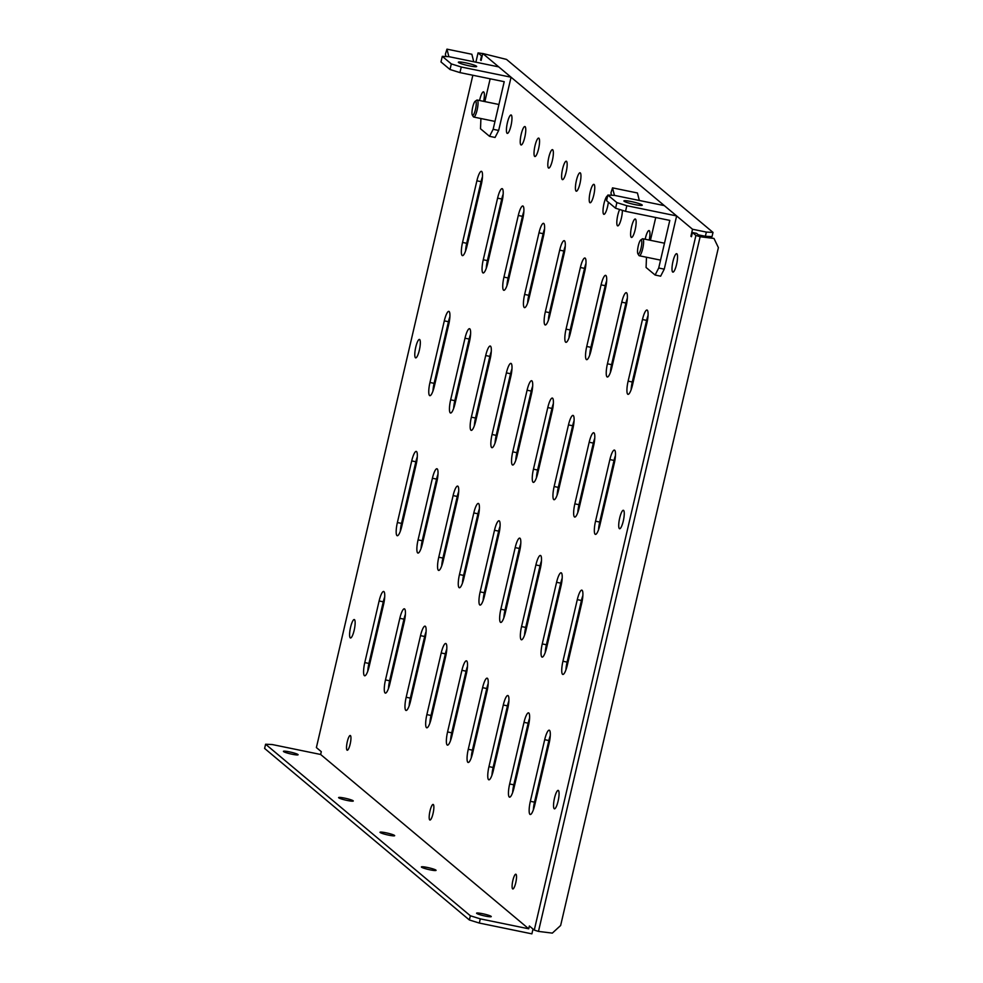 <?xml version="1.0" encoding="UTF-8"?>
<svg xmlns="http://www.w3.org/2000/svg" width="983" height="983" viewBox="0 0 983 983"><rect width="100%" height="100%" fill="white"/><g stroke="black" fill="none" stroke-linecap="round" stroke-linejoin="round"><path stroke-width="1.47" d="M429.731 819.933A7.962 1.757 -78.4 0 0 429.927 820.031A7.962 1.757 -78.4 0 0 433.147 813.039A7.962 1.757 -78.4 0 0 433.319 804.524A7.962 1.757 -78.4 0 0 433.122 804.426A7.962 1.757 -78.4 0 0 429.903 811.417A7.962 1.757 -78.4 0 0 429.731 819.933M404.627 608.956A11.575 2.556 -78.4 0 0 404.357 608.809A11.575 2.556 -78.4 0 0 399.823 618.307L385.483 679.929A11.575 2.556 -78.4 0 0 385.361 693.126A11.575 2.556 -78.4 0 0 389.895 683.627L404.234 622.006A11.575 2.556 -78.4 0 0 404.627 608.956M388.457 688.53A11.575 2.556 101.6 0 1 389.624 680.777L403.964 619.155A11.575 2.556 101.6 0 1 405.401 614.252M383.935 591.606A11.575 2.556 -78.4 0 0 383.653 591.471A11.575 2.556 -78.4 0 0 379.119 600.969L364.779 662.591A11.575 2.556 -78.4 0 0 364.656 675.788A11.575 2.556 -78.4 0 0 369.203 666.29L383.542 604.668A11.575 2.556 -78.4 0 0 383.935 591.606M367.765 671.192A11.575 2.556 101.6 0 1 368.932 663.439L383.272 601.817A11.575 2.556 101.6 0 1 384.709 596.914M483.661 101.36A9.412 2.077 -78.4 0 0 483.722 91.972A9.412 2.077 -78.4 0 0 483.489 91.849A9.412 2.077 -78.4 0 0 479.593 100.524M347.048 750.152A7.532 1.659 -78.4 0 0 347.22 750.238A7.532 1.659 -78.4 0 0 350.267 743.64A7.532 1.659 -78.4 0 0 350.427 735.591A7.532 1.659 -78.4 0 0 350.255 735.493A7.532 1.659 -78.4 0 0 347.208 742.104A7.532 1.659 -78.4 0 0 347.048 750.152M512.61 888.865A7.532 1.659 -78.4 0 0 512.794 888.964A7.532 1.659 -78.4 0 0 515.842 882.353A7.532 1.659 -78.4 0 0 516.001 874.305A7.532 1.659 -78.4 0 0 515.829 874.206A7.532 1.659 -78.4 0 0 512.782 880.817A7.532 1.659 -78.4 0 0 512.61 888.865M554.191 808.714A9.412 2.077 -78.4 0 0 554.412 808.837A9.412 2.077 -78.4 0 0 558.221 800.58A9.412 2.077 -78.4 0 0 558.418 790.516A9.412 2.077 -78.4 0 0 558.197 790.393A9.412 2.077 -78.4 0 0 554.387 798.651A9.412 2.077 -78.4 0 0 554.191 808.714M619.364 528.608A9.412 2.077 -78.4 0 0 619.597 528.731A9.412 2.077 -78.4 0 0 623.406 520.474A9.412 2.077 -78.4 0 0 623.603 510.41A9.412 2.077 -78.4 0 0 623.382 510.288A9.412 2.077 -78.4 0 0 619.573 518.545A9.412 2.077 -78.4 0 0 619.364 528.608M415.44 357.763A9.412 2.077 -78.4 0 0 415.662 357.873A9.412 2.077 -78.4 0 0 419.471 349.616A9.412 2.077 -78.4 0 0 419.68 339.553A9.412 2.077 -78.4 0 0 419.446 339.442A9.412 2.077 -78.4 0 0 415.637 347.699A9.412 2.077 -78.4 0 0 415.44 357.763M350.255 637.869A9.412 2.077 -78.4 0 0 350.476 637.979A9.412 2.077 -78.4 0 0 354.285 629.722A9.412 2.077 -78.4 0 0 354.494 619.659A9.412 2.077 -78.4 0 0 354.261 619.548A9.412 2.077 -78.4 0 0 350.452 627.805A9.412 2.077 -78.4 0 0 350.255 637.869M338.754 797.815A7.532 0.872 13.1 0 0 346.569 800.322A7.532 0.872 13.1 0 0 353.278 800.998A7.532 0.872 13.1 0 0 353.13 800.764A7.532 0.872 13.1 0 0 345.316 798.27A7.532 0.872 13.1 0 0 338.607 797.594A7.532 0.872 13.1 0 0 338.754 797.815M421.535 867.178A7.532 0.872 13.1 0 0 429.35 869.685A7.532 0.872 13.1 0 0 436.059 870.36A7.532 0.872 13.1 0 0 435.924 870.127A7.532 0.872 13.1 0 0 428.109 867.62A7.532 0.872 13.1 0 0 421.4 866.945A7.532 0.872 13.1 0 0 421.535 867.178M283.559 751.577A7.532 0.872 13.1 0 0 291.373 754.084A7.532 0.872 13.1 0 0 298.082 754.76A7.532 0.872 13.1 0 0 297.947 754.526A7.532 0.872 13.1 0 0 290.132 752.02A7.532 0.872 13.1 0 0 283.423 751.344A7.532 0.872 13.1 0 0 283.559 751.577M476.73 913.416A7.532 0.872 13.1 0 0 484.545 915.923A7.532 0.872 13.1 0 0 491.254 916.598A7.532 0.872 13.1 0 0 491.107 916.365A7.532 0.872 13.1 0 0 483.292 913.858A7.532 0.872 13.1 0 0 476.583 913.182A7.532 0.872 13.1 0 0 476.73 913.416M394.527 835.452A7.532 0.872 -166.9 0 1 394.662 835.673A7.532 0.872 -166.9 0 1 387.953 834.997A7.532 0.872 -166.9 0 1 380.138 832.49A7.532 0.872 -166.9 0 1 380.003 832.269A7.532 0.872 -166.9 0 1 386.712 832.945A7.532 0.872 -166.9 0 1 394.527 835.452M507.081 133.295A9.412 2.077 -78.4 0 0 507.302 133.405A9.412 2.077 -78.4 0 0 511.111 125.148A9.412 2.077 -78.4 0 0 511.32 115.085A9.412 2.077 -78.4 0 0 511.086 114.974A9.412 2.077 -78.4 0 0 507.277 123.231A9.412 2.077 -78.4 0 0 507.081 133.295M520.879 144.857A9.412 2.077 -78.4 0 0 521.101 144.968A9.412 2.077 -78.4 0 0 524.91 136.711A9.412 2.077 -78.4 0 0 525.119 126.647A9.412 2.077 -78.4 0 0 524.885 126.537A9.412 2.077 -78.4 0 0 521.076 134.794A9.412 2.077 -78.4 0 0 520.879 144.857M534.678 156.42A9.412 2.077 -78.4 0 0 534.899 156.53A9.412 2.077 -78.4 0 0 538.709 148.273A9.412 2.077 -78.4 0 0 538.905 138.21A9.412 2.077 -78.4 0 0 538.684 138.099A9.412 2.077 -78.4 0 0 534.875 146.344A9.412 2.077 -78.4 0 0 534.678 156.42M548.477 167.97A9.412 2.077 -78.4 0 0 548.698 168.093A9.412 2.077 -78.4 0 0 552.507 159.836A9.412 2.077 -78.4 0 0 552.704 149.772A9.412 2.077 -78.4 0 0 552.483 149.649A9.412 2.077 -78.4 0 0 548.674 157.907A9.412 2.077 -78.4 0 0 548.477 167.97M562.264 179.533A9.412 2.077 -78.4 0 0 562.497 179.643A9.412 2.077 -78.4 0 0 566.306 171.386A9.412 2.077 -78.4 0 0 566.503 161.323A9.412 2.077 -78.4 0 0 566.282 161.212A9.412 2.077 -78.4 0 0 562.473 169.469A9.412 2.077 -78.4 0 0 562.264 179.533M576.063 191.095A9.412 2.077 -78.4 0 0 576.296 191.206A9.412 2.077 -78.4 0 0 580.105 182.949A9.412 2.077 -78.4 0 0 580.302 172.885A9.412 2.077 -78.4 0 0 580.081 172.775A9.412 2.077 -78.4 0 0 576.271 181.032A9.412 2.077 -78.4 0 0 576.063 191.095M589.861 202.658A9.412 2.077 -78.4 0 0 590.095 202.768A9.412 2.077 -78.4 0 0 593.904 194.511A9.412 2.077 -78.4 0 0 594.101 184.448A9.412 2.077 -78.4 0 0 593.879 184.337A9.412 2.077 -78.4 0 0 590.07 192.582A9.412 2.077 -78.4 0 0 589.861 202.658M607.666 195.887A9.412 2.077 -78.4 0 0 603.869 204.157A9.412 2.077 -78.4 0 0 603.66 214.208A9.412 2.077 -78.4 0 0 603.894 214.331A9.412 2.077 -78.4 0 0 608.354 202.179M619.646 209.49A9.412 2.077 -78.4 0 0 617.078 219.025A9.412 2.077 -78.4 0 0 617.459 225.771A9.412 2.077 -78.4 0 0 617.693 225.881A9.412 2.077 -78.4 0 0 620.752 220.511A9.412 2.077 -78.4 0 0 622.35 210.325M631.258 237.333A9.412 2.077 -78.4 0 0 631.479 237.444A9.412 2.077 -78.4 0 0 635.288 229.186A9.412 2.077 -78.4 0 0 635.497 219.123A9.412 2.077 -78.4 0 0 635.264 219.012A9.412 2.077 -78.4 0 0 631.455 227.27A9.412 2.077 -78.4 0 0 631.258 237.333M649.235 240.073A9.412 2.077 -78.4 0 0 649.296 230.686A9.412 2.077 -78.4 0 0 649.063 230.575A9.412 2.077 -78.4 0 0 645.167 239.238M672.655 272.008A9.412 2.077 -78.4 0 0 672.876 272.119A9.412 2.077 -78.4 0 0 676.685 263.874A9.412 2.077 -78.4 0 0 676.882 253.798A9.412 2.077 -78.4 0 0 676.66 253.688A9.412 2.077 -78.4 0 0 672.851 261.945A9.412 2.077 -78.4 0 0 672.655 272.008M425.332 626.294A11.575 2.556 -78.4 0 0 425.049 626.146A11.575 2.556 -78.4 0 0 420.515 635.645L406.176 697.266A11.575 2.556 -78.4 0 0 406.053 710.463A11.575 2.556 -78.4 0 0 410.587 700.965L424.926 639.343A11.575 2.556 -78.4 0 0 425.332 626.294M409.161 705.88A11.575 2.556 101.6 0 1 410.329 698.114L424.668 636.492A11.575 2.556 101.6 0 1 426.094 631.59M446.024 643.632A11.575 2.556 -78.4 0 0 445.741 643.484A11.575 2.556 -78.4 0 0 441.207 652.982L426.868 714.604A11.575 2.556 -78.4 0 0 426.745 727.801A11.575 2.556 -78.4 0 0 431.291 718.303L445.631 656.681A11.575 2.556 -78.4 0 0 446.024 643.632M429.854 723.218A11.575 2.556 101.6 0 1 431.021 715.464L445.36 653.842A11.575 2.556 101.6 0 1 446.798 648.927M466.728 660.969A11.575 2.556 -78.4 0 0 466.446 660.834A11.575 2.556 -78.4 0 0 461.912 670.32L447.572 731.942A11.575 2.556 -78.4 0 0 447.449 745.139A11.575 2.556 -78.4 0 0 451.983 735.64L466.323 674.019A11.575 2.556 -78.4 0 0 466.728 660.969M450.546 740.555A11.575 2.556 101.6 0 1 451.713 732.802L466.053 671.18A11.575 2.556 101.6 0 1 467.49 666.265M487.421 678.307A11.575 2.556 -78.4 0 0 487.138 678.172A11.575 2.556 -78.4 0 0 482.604 687.658L468.264 749.292A11.575 2.556 -78.4 0 0 468.141 762.476A11.575 2.556 -78.4 0 0 472.676 752.99L487.015 691.368A11.575 2.556 -78.4 0 0 487.421 678.307M471.25 757.893A11.575 2.556 101.6 0 1 472.418 750.14L486.757 688.518A11.575 2.556 101.6 0 1 488.182 683.603M508.113 695.645A11.575 2.556 -78.4 0 0 507.842 695.509A11.575 2.556 -78.4 0 0 503.296 705.008L488.956 766.629A11.575 2.556 -78.4 0 0 488.846 779.814A11.575 2.556 -78.4 0 0 493.38 770.328L507.719 708.706A11.575 2.556 -78.4 0 0 508.113 695.645M491.942 775.231A11.575 2.556 101.6 0 1 493.11 767.477L507.449 705.855A11.575 2.556 101.6 0 1 508.887 700.953M528.817 712.982A11.575 2.556 -78.4 0 0 528.535 712.847A11.575 2.556 -78.4 0 0 524 722.345L509.661 783.967A11.575 2.556 -78.4 0 0 509.538 797.164A11.575 2.556 -78.4 0 0 514.072 787.666L528.412 726.044A11.575 2.556 -78.4 0 0 528.817 712.982M512.647 792.568A11.575 2.556 101.6 0 1 513.802 784.815L528.141 723.193A11.575 2.556 101.6 0 1 529.579 718.29M549.509 730.332A11.575 2.556 -78.4 0 0 549.227 730.185A11.575 2.556 -78.4 0 0 544.693 739.683L530.353 801.305A11.575 2.556 -78.4 0 0 530.23 814.502A11.575 2.556 -78.4 0 0 534.764 805.003L549.104 743.381A11.575 2.556 -78.4 0 0 549.509 730.332M533.339 809.906A11.575 2.556 101.6 0 1 534.506 802.153L548.846 740.531A11.575 2.556 101.6 0 1 550.271 735.628M416.534 451.553A11.575 2.556 -78.4 0 0 416.251 451.418A11.575 2.556 -78.4 0 0 411.717 460.916L397.378 522.538A11.575 2.556 -78.4 0 0 397.255 535.735A11.575 2.556 -78.4 0 0 401.789 526.237L416.128 464.615A11.575 2.556 -78.4 0 0 416.534 451.553M400.351 531.139A11.575 2.556 101.6 0 1 401.519 523.386L415.858 461.764A11.575 2.556 101.6 0 1 417.296 456.862M437.226 468.903A11.575 2.556 -78.4 0 0 436.944 468.756A11.575 2.556 -78.4 0 0 432.409 478.254L418.07 539.876A11.575 2.556 -78.4 0 0 417.947 553.073A11.575 2.556 -78.4 0 0 422.481 543.574L436.821 481.953A11.575 2.556 -78.4 0 0 437.226 468.903M421.056 548.477A11.575 2.556 101.6 0 1 422.223 540.724L436.563 479.102A11.575 2.556 101.6 0 1 437.988 474.199M457.918 486.241A11.575 2.556 -78.4 0 0 457.648 486.094A11.575 2.556 -78.4 0 0 453.102 495.592L438.762 557.214A11.575 2.556 -78.4 0 0 438.651 570.41A11.575 2.556 -78.4 0 0 443.186 560.912L457.525 499.29A11.575 2.556 -78.4 0 0 457.918 486.241M441.748 565.827A11.575 2.556 101.6 0 1 442.915 558.061L457.255 496.44A11.575 2.556 101.6 0 1 458.692 491.537M478.623 503.579A11.575 2.556 -78.4 0 0 478.34 503.443A11.575 2.556 -78.4 0 0 473.806 512.929L459.466 574.551A11.575 2.556 -78.4 0 0 459.344 587.748A11.575 2.556 -78.4 0 0 463.878 578.25L478.217 516.628A11.575 2.556 -78.4 0 0 478.623 503.579M462.44 583.165A11.575 2.556 101.6 0 1 463.607 575.411L477.947 513.79A11.575 2.556 101.6 0 1 479.385 508.875M499.315 520.916A11.575 2.556 -78.4 0 0 499.032 520.781A11.575 2.556 -78.4 0 0 494.498 530.267L480.159 591.889A11.575 2.556 -78.4 0 0 480.036 605.086A11.575 2.556 -78.4 0 0 484.57 595.6L498.909 533.966A11.575 2.556 -78.4 0 0 499.315 520.916M483.144 600.502A11.575 2.556 101.6 0 1 484.312 592.749L498.651 531.127A11.575 2.556 101.6 0 1 500.077 526.212M520.007 538.254A11.575 2.556 -78.4 0 0 519.737 538.119A11.575 2.556 -78.4 0 0 515.19 547.605L500.851 609.239A11.575 2.556 -78.4 0 0 500.74 622.423A11.575 2.556 -78.4 0 0 505.274 612.937L519.614 551.316A11.575 2.556 -78.4 0 0 520.007 538.254M503.837 617.84A11.575 2.556 101.6 0 1 505.004 610.087L519.343 548.465A11.575 2.556 101.6 0 1 520.781 543.562M540.711 555.592A11.575 2.556 -78.4 0 0 540.429 555.456A11.575 2.556 -78.4 0 0 535.895 564.955L521.555 626.576A11.575 2.556 -78.4 0 0 521.432 639.773A11.575 2.556 -78.4 0 0 525.966 630.275L540.306 568.653A11.575 2.556 -78.4 0 0 540.711 555.592M524.541 635.178A11.575 2.556 101.6 0 1 525.696 627.424L540.048 565.803A11.575 2.556 101.6 0 1 541.473 560.9M561.404 572.929A11.575 2.556 -78.4 0 0 561.121 572.794A11.575 2.556 -78.4 0 0 556.587 582.292L542.247 643.914A11.575 2.556 -78.4 0 0 542.125 657.111A11.575 2.556 -78.4 0 0 546.659 647.613L561.01 585.991A11.575 2.556 -78.4 0 0 561.404 572.929M545.233 652.515A11.575 2.556 101.6 0 1 546.401 644.762L560.74 583.14A11.575 2.556 101.6 0 1 562.165 578.237M582.096 590.279A11.575 2.556 -78.4 0 0 581.825 590.132A11.575 2.556 -78.4 0 0 577.291 599.63L562.94 661.252A11.575 2.556 -78.4 0 0 562.829 674.449A11.575 2.556 -78.4 0 0 567.363 664.95L581.703 603.329A11.575 2.556 -78.4 0 0 582.096 590.279M565.925 669.853A11.575 2.556 101.6 0 1 567.093 662.1L581.432 600.478A11.575 2.556 101.6 0 1 582.87 595.575M449.12 311.5A11.575 2.556 -78.4 0 0 448.838 311.365A11.575 2.556 -78.4 0 0 444.304 320.863L429.964 382.485A11.575 2.556 -78.4 0 0 429.841 395.682A11.575 2.556 -78.4 0 0 434.375 386.184L448.715 324.562A11.575 2.556 -78.4 0 0 449.12 311.5M432.95 391.087A11.575 2.556 101.6 0 1 434.117 383.333L448.457 321.711A11.575 2.556 101.6 0 1 449.882 316.809M469.813 328.85A11.575 2.556 -78.4 0 0 469.542 328.703A11.575 2.556 -78.4 0 0 464.996 338.201L450.656 399.823A11.575 2.556 -78.4 0 0 450.546 413.02A11.575 2.556 -78.4 0 0 455.08 403.522L469.419 341.9A11.575 2.556 -78.4 0 0 469.813 328.85M453.642 408.424A11.575 2.556 101.6 0 1 454.81 400.671L469.149 339.049A11.575 2.556 101.6 0 1 470.587 334.146M490.517 346.188A11.575 2.556 -78.4 0 0 490.234 346.041A11.575 2.556 -78.4 0 0 485.7 355.539L471.361 417.161A11.575 2.556 -78.4 0 0 471.238 430.357A11.575 2.556 -78.4 0 0 475.772 420.859L490.112 359.237A11.575 2.556 -78.4 0 0 490.517 346.188M474.347 425.774A11.575 2.556 101.6 0 1 475.502 418.021L489.841 356.387A11.575 2.556 101.6 0 1 491.279 351.484M511.209 363.526A11.575 2.556 -78.4 0 0 510.927 363.391A11.575 2.556 -78.4 0 0 506.392 372.876L492.053 434.498A11.575 2.556 -78.4 0 0 491.93 447.695A11.575 2.556 -78.4 0 0 496.464 438.197L510.804 376.575A11.575 2.556 -78.4 0 0 511.209 363.526M495.039 443.112A11.575 2.556 101.6 0 1 496.206 435.358L510.546 373.737A11.575 2.556 101.6 0 1 511.971 368.822M531.901 380.863A11.575 2.556 -78.4 0 0 531.631 380.728A11.575 2.556 -78.4 0 0 527.085 390.214L512.745 451.836A11.575 2.556 -78.4 0 0 512.635 465.033A11.575 2.556 -78.4 0 0 517.169 455.547L531.508 393.913A11.575 2.556 -78.4 0 0 531.901 380.863M515.731 460.449A11.575 2.556 101.6 0 1 516.898 452.696L531.238 391.074A11.575 2.556 101.6 0 1 532.675 386.159M552.606 398.201A11.575 2.556 -78.4 0 0 552.323 398.066A11.575 2.556 -78.4 0 0 547.789 407.564L533.45 469.186A11.575 2.556 -78.4 0 0 533.327 482.37A11.575 2.556 -78.4 0 0 537.861 472.884L552.2 411.263A11.575 2.556 -78.4 0 0 552.606 398.201M536.435 477.787A11.575 2.556 101.6 0 1 537.59 470.034L551.942 408.412A11.575 2.556 101.6 0 1 553.368 403.509M573.298 415.539A11.575 2.556 -78.4 0 0 573.015 415.404A11.575 2.556 -78.4 0 0 568.481 424.902L554.142 486.524A11.575 2.556 -78.4 0 0 554.019 499.72A11.575 2.556 -78.4 0 0 558.553 490.222L572.905 428.6A11.575 2.556 -78.4 0 0 573.298 415.539M557.128 495.125A11.575 2.556 101.6 0 1 558.295 487.371L572.634 425.75A11.575 2.556 101.6 0 1 574.06 420.847M593.99 432.876A11.575 2.556 -78.4 0 0 593.72 432.741A11.575 2.556 -78.4 0 0 589.186 442.239L574.846 503.861A11.575 2.556 -78.4 0 0 574.723 517.058A11.575 2.556 -78.4 0 0 579.257 507.56L593.597 445.938A11.575 2.556 -78.4 0 0 593.99 432.876M577.82 512.462A11.575 2.556 101.6 0 1 578.987 504.709L593.327 443.087A11.575 2.556 101.6 0 1 594.764 438.185M614.694 450.226A11.575 2.556 -78.4 0 0 614.412 450.079A11.575 2.556 -78.4 0 0 609.878 459.577L595.538 521.199A11.575 2.556 -78.4 0 0 595.415 534.396A11.575 2.556 -78.4 0 0 599.949 524.897L614.289 463.276A11.575 2.556 -78.4 0 0 614.694 450.226M598.524 529.8A11.575 2.556 101.6 0 1 599.691 522.047L614.031 460.425A11.575 2.556 101.6 0 1 615.456 455.522M481.707 171.46A11.575 2.556 -78.4 0 0 481.437 171.312A11.575 2.556 -78.4 0 0 476.89 180.811L462.551 242.432A11.575 2.556 -78.4 0 0 462.44 255.629A11.575 2.556 -78.4 0 0 466.974 246.131L481.314 184.509A11.575 2.556 -78.4 0 0 481.707 171.46M465.537 251.034A11.575 2.556 101.6 0 1 466.704 243.28L481.043 181.658A11.575 2.556 101.6 0 1 482.481 176.756M502.411 188.797A11.575 2.556 -78.4 0 0 502.129 188.65A11.575 2.556 -78.4 0 0 497.595 198.148L483.255 259.77A11.575 2.556 -78.4 0 0 483.132 272.967A11.575 2.556 -78.4 0 0 487.666 263.469L502.006 201.847A11.575 2.556 -78.4 0 0 502.411 188.797M486.241 268.371A11.575 2.556 101.6 0 1 487.396 260.618L501.748 198.996A11.575 2.556 101.6 0 1 503.173 194.093M523.103 206.135A11.575 2.556 -78.4 0 0 522.821 205.988A11.575 2.556 -78.4 0 0 518.287 215.486L503.947 277.108A11.575 2.556 -78.4 0 0 503.824 290.304A11.575 2.556 -78.4 0 0 508.358 280.806L522.698 219.184A11.575 2.556 -78.4 0 0 523.103 206.135M506.933 285.721A11.575 2.556 101.6 0 1 508.1 277.968L522.44 216.334A11.575 2.556 101.6 0 1 523.865 211.431M543.796 223.473A11.575 2.556 -78.4 0 0 543.525 223.338A11.575 2.556 -78.4 0 0 538.991 232.824L524.639 294.445A11.575 2.556 -78.4 0 0 524.529 307.642A11.575 2.556 -78.4 0 0 529.063 298.144L543.402 236.522A11.575 2.556 -78.4 0 0 543.796 223.473M527.625 303.059A11.575 2.556 101.6 0 1 528.793 295.305L543.132 233.684A11.575 2.556 101.6 0 1 544.57 228.769M564.5 240.81A11.575 2.556 -78.4 0 0 564.217 240.675A11.575 2.556 -78.4 0 0 559.683 250.161L545.344 311.795A11.575 2.556 -78.4 0 0 545.221 324.98A11.575 2.556 -78.4 0 0 549.755 315.494L564.095 253.86A11.575 2.556 -78.4 0 0 564.5 240.81M548.33 320.397A11.575 2.556 101.6 0 1 549.497 312.643L563.837 251.021A11.575 2.556 101.6 0 1 565.262 246.106M585.192 258.148A11.575 2.556 -78.4 0 0 584.91 258.013A11.575 2.556 -78.4 0 0 580.375 267.511L566.036 329.133A11.575 2.556 -78.4 0 0 565.913 342.317A11.575 2.556 -78.4 0 0 570.459 332.832L584.799 271.21A11.575 2.556 -78.4 0 0 585.192 258.148M569.022 337.734A11.575 2.556 101.6 0 1 570.189 329.981L584.529 268.359A11.575 2.556 101.6 0 1 585.954 263.456M605.884 275.486A11.575 2.556 -78.4 0 0 605.614 275.351A11.575 2.556 -78.4 0 0 601.08 284.849L586.74 346.471A11.575 2.556 -78.4 0 0 586.618 359.667A11.575 2.556 -78.4 0 0 591.152 350.169L605.491 288.547A11.575 2.556 -78.4 0 0 605.884 275.486M589.714 355.072A11.575 2.556 101.6 0 1 590.881 347.318L605.221 285.697A11.575 2.556 101.6 0 1 606.658 280.794M626.589 292.836A11.575 2.556 -78.4 0 0 626.306 292.688A11.575 2.556 -78.4 0 0 621.772 302.186L607.433 363.808A11.575 2.556 -78.4 0 0 607.31 377.005A11.575 2.556 -78.4 0 0 611.844 367.507L626.183 305.885A11.575 2.556 -78.4 0 0 626.589 292.836M610.418 372.41A11.575 2.556 101.6 0 1 611.586 364.656L625.925 303.034A11.575 2.556 101.6 0 1 627.351 298.132M647.281 310.173A11.575 2.556 -78.4 0 0 646.998 310.026A11.575 2.556 -78.4 0 0 642.464 319.524L628.125 381.146A11.575 2.556 -78.4 0 0 628.002 394.343A11.575 2.556 -78.4 0 0 632.548 384.844L646.888 323.223A11.575 2.556 -78.4 0 0 647.281 310.173M631.111 389.747A11.575 2.556 101.6 0 1 632.278 381.994L646.617 320.372A11.575 2.556 101.6 0 1 648.055 315.469M700.129 236.743L713.977 238.451L699.736 236.018L696.578 233.364L692.425 232.516L695.915 235.441L700.129 236.743L538.475 931.405L534.273 930.102L695.915 235.441M482.174 55.97L481.547 55.834L480.564 60.037L481.117 60.504L482.751 53.5L692.524 229.248L690.902 236.252L691.454 236.719L692.425 232.516M482.739 53.549L478.045 52.91L481.547 55.834M533.007 929.046L531.889 933.85L479.323 923.062L469.37 919.977L264.611 748.432L265.594 744.229L470.353 915.775L480.306 918.859L479.323 923.062M472.848 75.249L316.391 747.572L321.294 751.676L320.642 754.477L528.719 928.8L529.37 925.998L534.273 930.102M478.045 52.91L475.883 62.199M265.594 744.229L272.23 744.536L320.642 754.477M480.306 918.859L528.719 928.8M469.37 919.977L470.353 915.775M691.528 236.387L690.902 236.252M481.191 60.172L480.564 60.037M698.348 234.851L705.376 236.289L706.359 232.086L713.007 232.406L506.528 59.422L482.751 53.5M706.359 232.086L692.524 229.248M713.007 232.406L712.024 236.608L705.376 236.289M713.977 238.451L718.389 247.63L560.642 925.495L552.335 933.113L538.475 931.405M631.283 201.564A9.412 1.081 13.1 0 0 623.91 200.937A9.412 1.081 13.1 0 0 634.871 204.575A9.412 1.081 13.1 0 0 642.243 205.201A9.412 1.081 13.1 0 0 631.283 201.564M614.51 195.384L607.863 195.064L616.882 202.621L626.835 205.717L676.636 215.928L664.299 205.607L614.51 195.384M616.882 202.621L615.579 208.224L606.56 200.667L607.863 195.064M615.579 208.224L625.532 211.32L626.835 205.717M625.532 211.32L669.792 220.401L658.721 268.015L655.108 275.031L646.077 267.474L646.482 257.239M655.108 275.031L660.637 276.174L664.25 269.158L676.636 215.928M650.427 240.319L655.735 217.513M664.25 269.158L658.721 268.015M614.424 195.31L612.52 187.864L637.426 192.975L639.319 200.421M611.537 195.236L610.947 192.926L612.52 187.864M641.321 239.987A7.237 1.597 -78.4 0 0 640.732 239.999A7.237 1.597 -78.4 0 0 638.102 246.659A7.237 1.597 -78.4 0 0 637.906 253.811A7.237 1.597 -78.4 0 0 638.016 253.958A7.237 1.597 -78.4 0 0 641.027 248.232A7.237 1.597 -78.4 0 0 641.321 239.987M638.803 255.211A8.687 1.917 -78.4 0 0 638.925 255.457A8.687 1.917 -78.4 0 0 639.073 255.641A8.687 1.917 -78.4 0 0 639.306 255.764A8.687 1.917 -78.4 0 0 642.808 248.208A8.687 1.917 -78.4 0 0 643.029 238.881A8.687 1.917 -78.4 0 0 642.796 238.746A8.687 1.917 -78.4 0 0 642.329 238.881L640.732 239.999M465.709 62.851A9.412 1.081 13.1 0 0 458.336 62.224A9.412 1.081 13.1 0 0 469.296 65.849A9.412 1.081 13.1 0 0 476.669 66.488A9.412 1.081 13.1 0 0 465.709 62.851M448.936 56.67L442.289 56.35L451.308 63.907L461.26 67.004L511.062 77.215L498.725 66.881L448.936 56.67M451.308 63.907L450.005 69.51L440.986 61.954L442.289 56.35M450.005 69.51L459.958 72.607L461.26 67.004M459.958 72.607L504.218 81.687L493.147 129.301L489.534 136.318L480.515 128.761L480.908 118.525M489.534 136.318L495.063 137.46L498.676 130.444L511.062 77.215M484.852 101.605L490.161 78.8M498.676 130.444L493.147 129.301M448.85 56.596L446.958 49.15L471.852 54.262L473.745 61.708M445.963 56.523L445.373 54.212L446.958 49.15M475.747 101.274A7.237 1.597 -78.4 0 0 475.158 101.286A7.237 1.597 -78.4 0 0 472.54 107.933A7.237 1.597 -78.4 0 0 472.331 115.097A7.237 1.597 -78.4 0 0 472.454 115.244A7.237 1.597 -78.4 0 0 475.453 109.518A7.237 1.597 -78.4 0 0 475.747 101.274M473.228 116.498A8.687 1.917 -78.4 0 0 473.351 116.744A8.687 1.917 -78.4 0 0 473.499 116.928A8.687 1.917 -78.4 0 0 473.732 117.051A8.687 1.917 -78.4 0 0 477.234 109.494A8.687 1.917 -78.4 0 0 477.455 100.168A8.687 1.917 -78.4 0 0 477.222 100.033A8.687 1.917 -78.4 0 0 476.755 100.168L475.158 101.286M403.964 619.155L399.823 618.307M383.272 601.817L379.119 600.969M424.668 636.492L420.515 635.645M445.36 653.842L441.207 652.982M466.053 671.18L461.912 670.32M486.757 688.518L482.604 687.658M507.449 705.855L503.296 705.008M528.141 723.193L524 722.345M548.846 740.531L544.693 739.683M415.858 461.764L411.717 460.916M436.563 479.102L432.409 478.254M457.255 496.44L453.102 495.592M477.947 513.79L473.806 512.929M498.651 531.127L494.498 530.267M519.343 548.465L515.19 547.605M540.048 565.803L535.895 564.955M560.74 583.14L556.587 582.292M581.432 600.478L577.291 599.63M448.457 321.711L444.304 320.863M469.149 339.049L464.996 338.201M489.841 356.387L485.7 355.539M510.546 373.737L506.392 372.876M531.238 391.074L527.085 390.214M551.942 408.412L547.789 407.564M572.634 425.75L568.481 424.902M593.327 443.087L589.186 442.239M614.031 460.425L609.878 459.577M481.043 181.658L476.89 180.811M501.748 198.996L497.595 198.148M522.44 216.334L518.287 215.486M543.132 233.684L538.991 232.824M563.837 251.021L559.683 250.161M584.529 268.359L580.375 267.511M605.221 285.697L601.08 284.849M625.925 303.034L621.772 302.186M646.617 320.372L642.464 319.524M632.278 381.994L628.125 381.146M611.586 364.656L607.433 363.808M590.881 347.318L586.74 346.471M570.189 329.981L566.036 329.133M549.497 312.643L545.344 311.795M528.793 295.305L524.639 294.445M508.1 277.968L503.947 277.108M487.396 260.618L483.255 259.77M466.704 243.28L462.551 242.432M599.691 522.047L595.538 521.199M578.987 504.709L574.846 503.861M558.295 487.371L554.142 486.524M537.59 470.034L533.45 469.186M516.898 452.696L512.745 451.836M496.206 435.358L492.053 434.498M475.502 418.021L471.361 417.161M454.81 400.671L450.656 399.823M434.117 383.333L429.964 382.485M567.093 662.1L562.94 661.252M546.401 644.762L542.247 643.914M525.696 627.424L521.555 626.576M505.004 610.087L500.851 609.239M484.312 592.749L480.159 591.889M463.607 575.411L459.466 574.551M442.915 558.061L438.762 557.214M422.223 540.724L418.07 539.876M401.519 523.386L397.378 522.538M534.506 802.153L530.353 801.305M513.802 784.815L509.661 783.967M493.11 767.477L488.956 766.629M472.418 750.14L468.264 749.292M451.713 732.802L447.572 731.942M431.021 715.464L426.868 714.604M410.329 698.114L406.176 697.266M368.932 663.439L364.779 662.591M389.624 680.777L385.483 679.929M637.906 253.811L638.925 255.457M639.306 255.764L660.011 260.016M642.796 238.746L663.5 242.998M472.331 115.097L473.351 116.744M473.732 117.051L494.437 121.302M477.222 100.033L497.926 104.284"/></g></svg>
